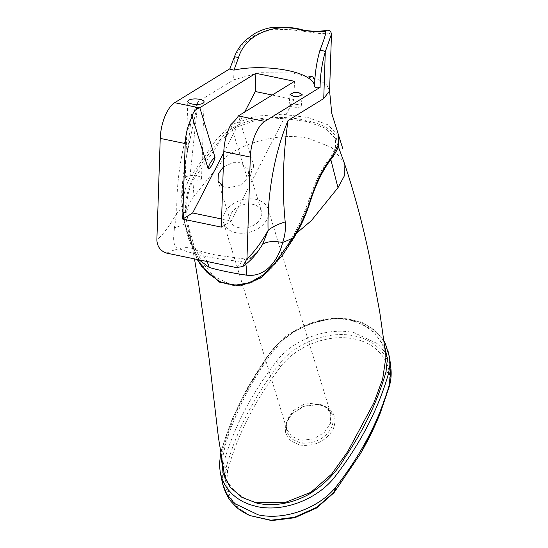<?xml version="1.0" encoding="UTF-8"?>
<svg xmlns="http://www.w3.org/2000/svg" width="548" height="548" viewBox="0 0 548 548"><rect width="100%" height="100%" fill="white"/><g stroke="black" fill="none" stroke-linecap="round" stroke-linejoin="round"><path stroke-width="0.41" stroke-dasharray="2.74 2.06" d="M384.806 346.836L372.133 329.41L350.747 319.422C333.472 316.429 316.258 319.409 299.119 328.348C282.974 337.739 270.924 349.74 262.985 364.351C244.518 391.793 231.208 420.131 223.063 449.381L221.488 458.854M386.011 356.501L382.333 343.98L374.77 333.205L363.845 325.012L350.227 320.114C329.252 315.367 301.003 324.402 283.761 339.705C275.836 347.446 268.568 356.714 261.958 367.516C255.902 376.62 249.991 386.765 244.237 397.958C233.749 419.939 224.742 440.202 222.543 460.642C221.789 480.356 236.229 498.522 257.964 502.708M302.167 443.154C315.737 443.551 325.587 438.249 331.718 427.235C335.609 415.87 331.499 408.376 319.395 404.753L317.08 404.39L303.496 406.205L291.947 413.754L286.7 422.398L286.385 431.345L291.091 438.681L299.831 442.784L302.167 443.154A5.823 2.178 96.3 0 0 301.79 440.27L299.578 439.928L291.426 436.146L286.864 429.385L287.221 419.652L293.495 410.438L303.976 404.28L315.84 402.869L318.052 403.218L326.204 407L330.766 413.754L330.403 423.501L324.135 432.701L313.634 438.866L301.79 440.27M299.688 445.072C314.209 446.764 325.293 441.647 332.944 429.721C337.876 417.24 333.698 408.952 320.416 404.876L318.189 404.52L303.702 406.369L291.337 414.404L285.782 423.563L285.467 433.03L290.467 440.756L299.688 445.072M296.619 233.147L293.755 234.825L281.747 254.197C277.35 260.581 272.644 266.218 267.63 271.096C256.69 282.001 244.196 286.364 230.139 284.193L214.446 276.713L202.322 262.848L193.834 245.299L188.526 226.043L186.799 212.631C186.101 201.102 188.135 190.457 192.91 180.689L220.447 141.014L235.339 127.561L256.752 120.101L282.357 118.334L306.887 121.512L325.45 128.205L335.431 138.589L335.636 147.638L330.396 158.009C313.614 176.018 309.257 207.219 293.755 234.825L294.413 235.393L293.303 237.346C279.014 262.191 258.834 290.276 229.612 284.905C201.506 278.343 188.683 243.374 185.841 215.042L185.683 212.788C183.285 179.388 209.096 154.659 222.495 136.87C236.969 117.704 277.096 113.84 305.688 120.361C336.746 127.198 344.747 140.466 329.704 160.16C314.285 177.477 310.778 206.13 294.413 235.393L294.42 235.709M192.91 180.689L193.965 196.287L220.577 163.366C229.304 147.665 276.418 130.273 309.415 138.719L331.835 147.549L344.021 162.27M297.982 104.613A6.11 1.514 4.8 0 0 289.091 105.237A6.11 1.514 4.8 0 0 292.372 106.867A6.11 1.514 4.8 0 0 301.263 106.25A6.11 1.514 4.8 0 0 297.982 104.613M197.205 175.976A8.145 2.761 1.9 0 0 185.272 178.031A8.145 2.761 1.9 0 0 189.629 180.635A8.145 2.761 1.9 0 0 201.561 178.573A8.145 2.761 1.9 0 0 197.205 175.976M236.147 232.756A23.276 16.57 163 0 1 223.632 222.858A23.276 16.57 163 0 1 231.708 204.829A23.276 16.57 163 0 1 255.628 199.328A23.276 16.57 163 0 1 268.15 209.226A23.276 16.57 163 0 1 260.067 227.256A23.276 16.57 163 0 1 236.147 232.756M239.072 227.742A16.296 11.604 163 0 1 230.311 220.81A16.296 11.604 163 0 1 235.962 208.192A16.296 11.604 163 0 1 252.71 204.342A16.296 11.604 163 0 1 261.471 211.275A16.296 11.604 163 0 1 255.813 223.892A16.296 11.604 163 0 1 239.072 227.742M222.659 186.389L226.899 187.998L241.134 185.272L247.915 178.196L248.826 169.99L239.956 162.688L232.742 162.694L223.303 167.133M329.588 90.879L326.916 85.091L319.059 79.871L292.111 72.953L259.307 72.678L233.654 79.844L197.931 101.805C183.299 135.37 175.997 177.956 176.805 213.021C170.051 225.249 163.407 234.263 156.865 240.065M338.082 135.589L327.937 124.8L307.866 117.498L281.994 114.231L255.019 116.251L232.222 124.519L216.946 138.815L189.848 177.682C184.423 188.464 182.155 200.089 183.059 212.556L184.662 224.42L197.362 259.492M199.198 259.868L190.197 242.237L184.724 223.063L181.991 201.671L185.32 161.818L197.931 101.805L189.848 177.682M166.798 253.149C169.743 251.45 173.798 249.984 178.97 248.751A46.553 31.133 -69.2 0 1 194.033 249.004L196.109 250.1L193.691 246.922L191.259 242.339L189.087 237.092L184.888 223.242L182.977 213.227L182.162 203.164A46.553 20.358 -1.6 0 1 176.805 213.021L174.38 227.906C182.176 225.29 185.628 223.673 184.724 223.063A69.836 40.559 171.9 0 1 183.696 219.358A69.836 40.559 171.9 0 1 183.272 214.946L185.841 215.042M389.957 363.338L385.381 352.659L377.634 343.719L354.22 332.725C327.683 326.745 293.413 339.205 276.74 360.988L276.343 361.502C251.21 393.964 233.578 427.961 223.447 463.498L222.776 465.923L222.536 483.589M220.186 472.013L219.543 461.772L221.461 450.709C229.886 420.939 243.613 392.135 262.636 364.283C277.35 335.397 318.052 312.422 352.097 319.874L359.324 321.882L366.331 324.937L372.489 328.8L377.517 333.109L382.326 338.78L385.703 344.432L388.135 350.501L389.683 357.789M314.607 86.79L314.819 80.309M174.38 227.906C174.045 235.921 171.366 245.778 178.97 248.751C196.17 255.19 216.926 259.423 241.223 261.444C240.695 263.718 239.058 265.759 236.298 267.568M250.655 515.963L238.558 508.154L230.331 497.385L226.577 484.562L227.605 470.746C237.579 434.413 255.258 399.78 280.644 366.838C296.372 345.678 329.095 333.383 354.405 339.007C380.072 343.911 394.985 366.372 387.929 389.101L375.969 422.734L359.358 455.518M234.249 57.239A2.911 0.973 -158.6 0 0 234.38 57.766L243.079 43.998L256.368 34.298L273.007 29.215L290.858 29.681L320.457 33.599L328.608 33.14L331.471 34.134M272.192 95.03L293.886 99.531L294.495 81.316M221.584 218.981L231.263 220.988L293.886 99.531M223.783 152.597L244.771 111.888M221.31 227.112L231.263 220.988M230.824 124.684L246.84 176.977L247.812 176.799L253.621 165.345L238.442 115.786M249.593 515.49L237.243 507.53L228.797 496.563L224.844 483.514L226.064 467.821C236.044 431.872 253.601 397.512 278.733 364.735C294.769 342.986 328.368 330.184 354.433 335.924C380.881 341.096 396.053 363.968 388.833 387.58L376.853 421.213L360.139 454.176M318.189 404.52L317.08 404.39A5.823 2.178 -83.7 0 1 315.84 402.869M226.057 467.841L223.146 464.519L226.064 467.821M206.952 261.478A46.553 31.133 -69.2 0 0 194.033 249.004L194.033 249.004C199.465 251.121 206.575 253.094 215.371 254.943L243.511 258.82A46.553 6.062 -85.4 0 0 241.223 261.444L251.005 258.238L258.279 250.881C253.991 255.409 251.21 257.683 249.936 257.697L243.511 258.82A46.553 6.062 -85.4 0 1 245.888 264.355M185.32 161.818L184.08 170.147C182.539 181.909 181.895 192.91 182.162 203.164A46.553 20.358 -1.6 0 0 181.991 201.671M193.965 196.287C189.923 201.048 187.532 206.5 186.799 212.631L183.059 212.556M221.406 450.148L221.461 450.709L223.057 449.394L221.461 450.709L221.406 450.148L220.625 453.244M350.747 319.422L350.227 320.114M330.396 158.009L330.828 159.598M230.235 68.541L234.38 57.766L233.654 79.844M253.621 165.345A23.276 16.57 163 0 1 246.84 176.977M389.217 386.696L387.929 389.101M276.343 361.502L280.644 366.838M227.605 470.746L222.776 465.923M293.303 237.346L293.207 237.764M335.431 138.589L338.226 146.316M289.091 105.237L290.002 94.277M185.272 178.031L187.813 101.414M291.337 414.404L291.947 413.754C284.07 423.22 286.7 427.954 286.864 429.385L223.632 222.858M218.029 180.696L230.311 220.81M192.088 109.463L188.354 143.768L182.491 182.553C181.107 194.293 181.511 206.569 183.703 219.392M183.696 219.358L187.464 236.044L197.198 259.457M248.826 169.99L261.471 211.275M268.15 209.226L330.766 413.754C330.608 412.48 329.478 410.747 327.368 408.555C326.635 407.143 323.279 405.76 317.292 404.41M247.812 176.799C251.128 173.545 253.066 169.948 253.635 166.01M201.561 178.573L204.103 101.955M301.263 106.25L302.229 94.729M188.526 226.043L194.478 258.889M225.125 479.027L225.769 482.041M384.066 341.226L375.058 330.41L361.221 321.923L334.102 317.819L303.962 325.43L286.953 335.355L273.308 348.521L258.903 368.927L246.237 389.977L231.845 419.98L221.413 450.134"/><path stroke-width="0.82" d="M221.488 458.854L223.2 473.952L230.133 487.172L241.846 497.317L257.43 503.317C274.685 506.571 291.817 503.578 308.825 494.344C324.546 484.521 336.554 472.28 344.863 457.621C363.783 430.009 377.497 401.437 385.998 371.907L387.388 358.947L384.806 346.836M257.964 502.708L284.946 502.543L310.908 492.289L331.711 474.027L347.733 451.559L373.722 403.177L382.655 379.052L386.011 356.501L379.702 311.785L369.53 256.985C362.598 223.646 354.104 192.095 344.048 162.331L344.322 175.929L337.972 187.724L311.339 220.645L296.619 233.147M338.226 146.316L344.048 162.331M298.968 92.749L294.002 92.496L290.002 94.277L293.255 96.263L298.222 96.51L302.229 94.729L298.968 92.749M199.746 99.352A8.145 2.761 1.9 0 0 187.813 101.414A8.145 2.761 1.9 0 0 192.17 104.01A8.145 2.761 1.9 0 0 204.103 101.955A8.145 2.761 1.9 0 0 199.746 99.352M223.303 167.133L218.378 173.771L218.029 180.696L222.659 186.389M288.029 120.498L323.745 98.537L329.588 90.879L331.471 34.134L325.3 51.69C321.909 63.732 320.176 75.631 320.087 87.379L264.773 121.396A29.099 12.467 101.7 0 0 250.326 157.084L246.956 258.759C253.888 252.56 260.93 243.12 268.082 230.448C267.129 195.951 274.034 154.173 288.029 120.498C282.919 156.036 281.98 189.855 285.207 221.954C285.878 228.906 285.022 235.736 282.645 242.435C279.144 257.581 267.356 277.583 246.785 275.192C231.948 272.979 219.433 270.404 209.24 267.465L199.198 259.868M197.362 259.492L207.082 272.5L219.762 281.693L234.496 285.303L249.415 282.802L262.745 275.192L274.096 264.376L294.42 235.709C301.064 224.522 306.195 213.22 309.819 201.808C315.621 183.018 323.265 167.647 332.746 155.68L338.232 145.062L338.082 135.589C338.664 138.123 339.671 139.144 338.267 146.158C338.123 147.96 336.383 151.454 333.047 156.646L331.944 158.112C323.299 169.017 316.032 183.649 310.141 202.006L309.565 203.767C306.065 214.645 301.208 225.358 295.016 235.914L293.844 237.914M220.625 453.244L219.453 464.82L220.193 472.013L222.495 483.398L226.817 494.234L234.51 503.461L258.197 514.832C283.898 520.484 316.758 508.955 334.164 489.042L336.027 486.864C361.269 454.47 379.031 420.501 389.292 384.943L390.902 368.612L389.683 357.789L389.875 365.379L388.525 373.524C378.339 409.007 360.81 442.962 335.945 475.404C319.292 498.365 284.344 512.661 256.95 506.578L249.806 504.626L243.031 501.749L236.962 498.064L232.284 494.207L227.954 489.412L224.475 484.096L221.803 478.096L220.193 472.02M389.292 384.943L389.217 386.696C390.519 382.333 391.717 375.544 390.902 368.612L389.957 363.338M229.797 68.808L174.682 102.702A29.099 12.467 101.7 0 0 160.235 138.391L185.203 143.569L182.696 219.097L221.31 227.112L223.817 151.584A29.099 12.467 -78.3 0 1 230.824 124.684C234.797 120.855 237.311 117.93 238.366 115.916L294.495 81.316L255.882 73.302L199.541 107.86C195.3 109.189 192.862 112.128 192.218 116.669L208.226 168.969A23.276 16.57 163 0 1 215.008 157.338L199.828 107.771M320.087 87.379C317.628 88.098 315.799 87.906 314.607 86.79C314.723 83.474 312.257 80.323 307.223 77.323C312.223 75.754 314.758 76.775 314.819 80.378C315.395 70.356 317.1 60.342 319.929 50.341C325.45 36.284 327.053 29.962 324.745 31.352C321.717 32.216 314.086 31.859 301.838 30.27C276.774 22.434 245.573 33.154 238.421 57.924L233.928 70.144C256.82 64.876 293.118 68.493 307.223 77.323M233.928 70.144L229.687 69.103L234.249 57.239C236.743 50.704 240.442 45.094 245.353 40.415L254.231 33.812C259.738 30.551 265.801 28.414 272.418 27.4C284.796 26.784 294.639 27.551 301.941 29.722L301.996 29.729C310.901 31.88 322.56 31.27 326.313 30.387C329.204 29.743 330.924 30.989 331.471 34.134M160.235 138.391L156.865 240.065C157.297 246.799 160.612 251.162 166.798 253.149L236.298 267.568L242.757 266.54L246.956 258.759M185.203 143.569A29.099 12.467 -78.3 0 1 192.218 116.669M293.303 237.346L293.207 237.764A69.836 40.559 171.9 0 1 282.645 242.435C272.842 240.812 266.116 241.545 262.458 244.627L268.082 230.448A46.553 20.625 178.2 0 1 285.207 221.954M335.479 490.522L335.253 487.782L335.479 490.522L360.132 454.189L333.924 492.81L316.628 507.982L294.817 517.73L271.65 520.6L249.593 515.49L270.945 520.216L294.571 517.264L316.778 507.304L334.424 491.844L334.164 489.042M314.819 80.309L314.607 86.79M319.929 50.341A2.911 0.452 16 0 1 322.265 50.567A2.911 0.452 16 0 1 325.3 51.69L323.745 98.537M238.421 57.924A2.911 0.973 -158.6 0 0 234.249 57.239M244.771 111.888L255.279 91.516L255.882 73.302M255.279 91.516L272.192 95.03M182.696 219.097L192.649 212.973L223.783 152.597M192.649 212.973L221.584 218.981M215.008 157.338C214.035 162.304 210.507 168.332 208.226 168.969M335.465 490.549L333.924 492.81M242.757 266.54C248.984 262.122 254.162 256.902 258.279 250.881L262.458 244.627M206.952 261.478A46.553 31.133 -69.2 0 1 209.24 267.465M245.888 264.355A46.553 6.062 -85.4 0 1 246.785 275.192M330.828 159.598L337.972 187.724M238.366 115.916L264.773 121.396M174.682 102.702L199.541 107.86M223.817 151.584L250.326 157.084M385.998 371.907A2.329 1.295 14.8 0 1 388.525 373.524M293.851 237.907L281.72 256.382L260.903 277.905L240.291 285.981L219.447 282.138L201.534 266.218L197.198 259.457M342.699 148.344L331.766 113.477L329.588 90.879M222.495 483.398C224.988 492.097 228.091 498.392 231.804 502.29L235.914 506.605C238.003 508.989 242.559 511.948 249.593 515.49M360.139 454.189C368.092 440.599 374.853 426.762 380.415 412.671L389.217 386.696M194.478 258.889L198.568 283.48L209.048 358.296L218.447 437.585L225.125 479.027M389.683 357.789L385.23 343.329L384.066 341.226"/></g></svg>
